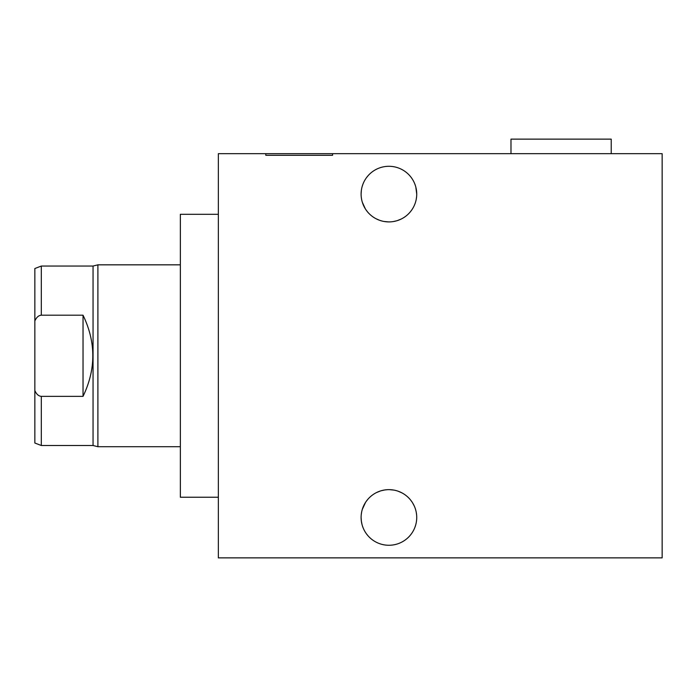 <?xml version="1.0" encoding="UTF-8"?>
<svg xmlns="http://www.w3.org/2000/svg" width="697" height="697" viewBox="0 0 697 697"><rect width="100%" height="100%" fill="white"/><g stroke="black" fill="none" stroke-linecap="round" stroke-linejoin="round"><path stroke-width="1.05" d="M180.357 446.716L97.902 446.716L93.049 445.505L93.049 266.045L41.315 266.045L41.315 315.192L83.03 315.192L83.03 396.358C96.073 369.305 96.073 342.244 83.03 315.192M97.902 446.716L97.902 264.834L93.049 266.045M97.902 264.834L180.357 264.834M93.049 445.505L41.315 445.505L41.315 396.358L83.03 396.358M41.315 315.192C38.579 315.419 36.427 317.353 34.85 320.995L34.85 390.555C36.427 394.197 38.579 396.131 41.315 396.358M41.315 445.505L34.85 443.031L34.85 390.555M34.85 320.995L34.85 268.519L41.315 266.045M218.353 497.24L180.357 497.24L180.357 214.31L218.353 214.31M265.801 153.68L218.353 153.68L218.353 557.87L662.15 557.87L662.15 153.68L332.582 153.68L332.582 155.3L265.801 155.3L332.582 155.3L265.801 155.3L265.801 153.68L332.582 153.68M416.728 517.453A27.81 27.81 0 0 1 388.917 545.263A27.81 27.81 0 0 1 361.107 517.453A27.81 27.81 0 0 1 388.917 489.642A27.81 27.81 0 0 1 416.728 517.453M416.728 194.097A27.81 27.81 0 0 1 388.917 221.907A27.81 27.81 0 0 1 361.107 194.097A27.81 27.81 0 0 1 388.917 166.295A27.81 27.81 0 0 1 416.728 194.097L415.839 187.118M415.56 525.416L414.933 527.272M411.213 534.076L409.906 535.697L411.23 534.041M414.959 527.211L415.612 525.25M361.351 521.068L362.004 524.44M362.466 526.017L362.971 527.455M365.437 532.351L366.021 533.231M366.77 534.268L368.025 535.793M362.562 526.313L362.414 525.869M361.342 521.007L361.107 517.453M510.979 153.68L510.979 139.13L611.225 139.13L611.225 153.68M361.638 512.051L361.255 514.613M416.597 514.761L416.214 512.138M363.756 505.621L365.542 502.398M366.213 501.404L367.781 499.383M376.537 492.552L380.37 490.984M384.648 489.974L387.393 489.686M389.196 489.642L389.736 489.651M398.092 491.202L401.437 492.613M405.096 494.835L405.785 495.34M410.306 499.679L411.91 501.805M412.441 502.615L413.809 505.055M414.218 505.9L412.458 502.65M411.918 501.823L410.341 499.723M405.715 495.288L405.21 494.914M402.056 492.945L398.318 491.28M394.032 490.113L389.396 489.642M384.796 489.947L381.059 490.775M380.44 490.967L376.519 492.561M373.183 494.522L372.285 495.166M367.746 499.427L366.064 501.605M365.516 502.432L362.309 509.368M363.634 205.667L365.394 208.934M365.986 209.823L367.528 211.871M372.111 216.253L372.712 216.697M379.647 220.313L375.849 218.649L379.612 220.304M383.864 221.446L388.447 221.907M393.003 221.602L395.696 221.071M397.316 220.609L401.219 219.041M404.574 217.081L405.515 216.41M410.063 212.167L411.692 210.067M411.718 210.024L410.097 212.123M405.462 216.453L404.687 217.002M401.394 218.954L397.534 220.54M396.785 220.775L393.213 221.576M388.612 221.907L383.977 221.463M382.244 221.097L380.065 220.461M372.66 216.662L372.067 216.227M367.493 211.827L365.864 209.649M365.376 208.9L362.37 202.383M416.196 199.499L416.597 196.781M361.107 194.097L361.334 190.56M362.257 186.186L362.884 184.339M366.578 177.543L367.894 175.905M368.164 175.592L368.835 174.86M368.957 174.738L368.513 175.208M367.972 175.818L366.648 177.439M362.902 184.278L362.24 186.247M416.484 190.455L415.821 187.066M415.351 185.463L414.846 184.034M412.354 179.129L411.744 178.214M411.683 178.127L412.371 179.164M413.26 180.645L413.687 181.455M414.863 184.095L415.438 185.742"/></g></svg>
